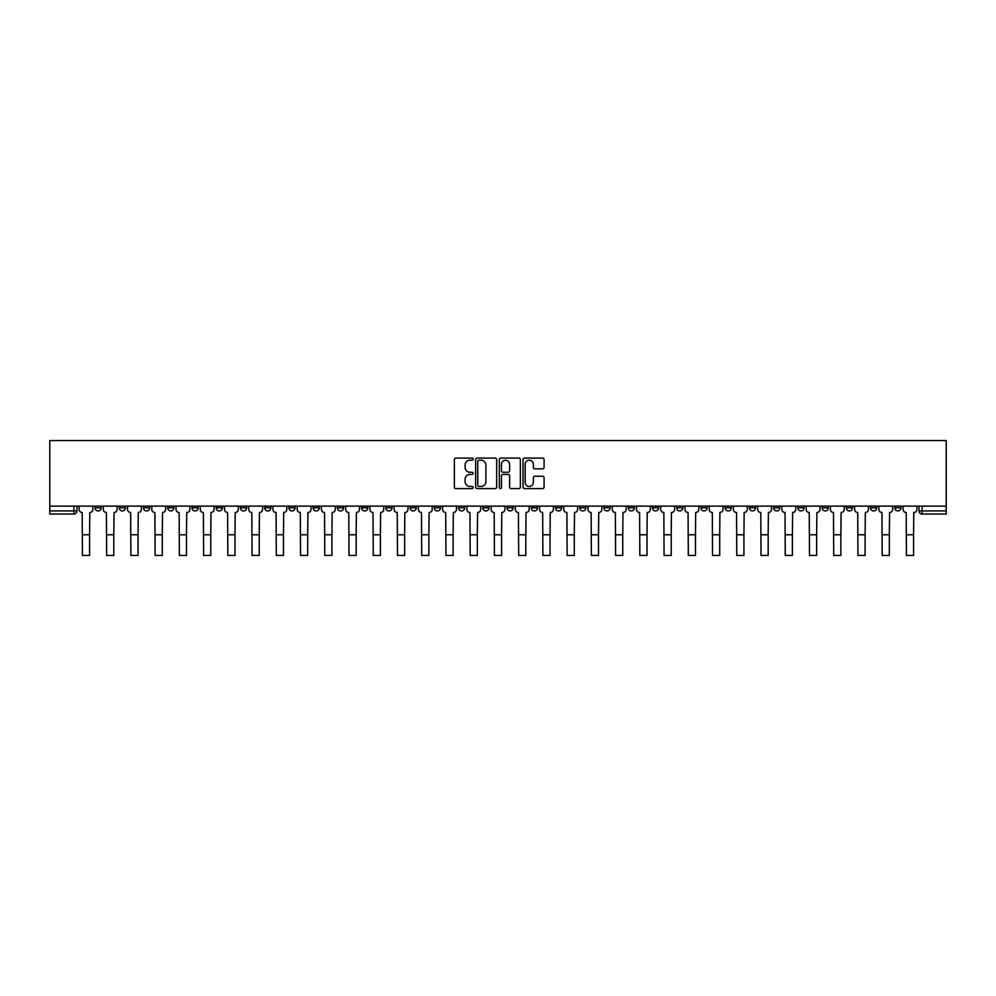 <?xml version="1.0" encoding="UTF-8"?>
<svg xmlns="http://www.w3.org/2000/svg" width="996" height="996" viewBox="0 0 996 996"><rect width="100%" height="100%" fill="white"/><g stroke="black" fill="none" stroke-linecap="round" stroke-linejoin="round"><path stroke-width="1.49" d="M473.15 459.156A1.071 1.071 0 0 0 472.079 458.085L455.869 458.085A1.519 1.519 0 0 0 454.35 459.617L454.35 487.056A1.519 1.519 0 0 0 455.869 488.588L472.079 488.588A1.071 1.071 0 0 0 473.15 487.517A1.071 1.071 0 0 0 472.079 486.446L469.975 486.446A4.88 4.88 0 0 1 465.095 481.566L465.095 479.288A4.88 4.88 0 0 1 469.975 474.407L472.079 474.407A1.071 1.071 0 0 0 473.15 473.337A1.071 1.071 0 0 0 472.079 472.266L469.975 472.266A4.88 4.88 0 0 1 465.095 467.385L465.095 465.107A4.88 4.88 0 0 1 469.975 460.227L472.079 460.227A1.071 1.071 0 0 0 473.15 459.156M894.782 506.117L894.782 507.823L900.994 507.823A3.113 3.113 0 0 1 897.882 510.936A3.113 3.113 0 0 1 894.782 507.823L894.782 506.117M749.365 506.117L749.365 507.823L755.578 507.823A3.113 3.113 0 0 1 752.478 510.936A3.113 3.113 0 0 1 749.365 507.823L749.365 506.117M725.125 506.117L725.125 507.823L731.338 507.823A3.113 3.113 0 0 1 728.238 510.936A3.113 3.113 0 0 1 725.125 507.823L725.125 506.117M579.722 506.117L579.722 507.823L585.934 507.823A3.113 3.113 0 0 1 582.822 510.936A3.113 3.113 0 0 1 579.722 507.823L579.722 506.117M555.482 506.117L555.482 507.823L561.694 507.823A3.113 3.113 0 0 1 558.594 510.936A3.113 3.113 0 0 1 555.482 507.823L555.482 506.117M531.242 506.117L531.242 507.823L537.454 507.823A3.113 3.113 0 0 1 534.354 510.936A3.113 3.113 0 0 1 531.242 507.823L531.242 506.117M482.774 506.117L482.774 507.823L488.986 507.823A3.113 3.113 0 0 1 485.886 510.936A3.113 3.113 0 0 1 482.774 507.823L482.774 506.117M434.306 507.823L434.306 506.117L434.306 507.823A3.113 3.113 0 0 0 437.406 510.936A3.113 3.113 0 0 1 434.306 507.823L440.518 507.823A3.113 3.113 0 0 1 437.406 510.936A3.113 3.113 0 0 0 440.518 507.823L440.518 506.117L440.518 507.823M410.066 507.823L410.066 506.117L410.066 507.823A3.113 3.113 0 0 0 413.178 510.936A3.113 3.113 0 0 1 410.066 507.823L416.278 507.823A3.113 3.113 0 0 1 413.178 510.936M385.838 507.823L385.838 506.117L385.838 507.823A3.113 3.113 0 0 0 388.938 510.936A3.113 3.113 0 0 1 385.838 507.823L392.05 507.823A3.113 3.113 0 0 1 388.938 510.936A3.113 3.113 0 0 0 392.05 507.823L392.05 506.117L392.05 507.823M361.598 506.117L361.598 507.823L367.81 507.823A3.113 3.113 0 0 1 364.71 510.936A3.113 3.113 0 0 1 361.598 507.823L361.598 506.117M337.358 506.117L337.358 507.823L343.583 507.823A3.113 3.113 0 0 1 340.47 510.936A3.113 3.113 0 0 1 337.358 507.823L337.358 506.117M313.13 506.117L313.13 507.823L319.343 507.823A3.113 3.113 0 0 1 316.23 510.936A3.113 3.113 0 0 1 313.13 507.823L313.13 506.117M288.89 507.823L288.89 506.117L288.89 507.823A3.113 3.113 0 0 0 292.002 510.936A3.113 3.113 0 0 1 288.89 507.823L295.102 507.823A3.113 3.113 0 0 1 292.002 510.936M240.422 507.823L240.422 506.117L240.422 507.823A3.113 3.113 0 0 0 243.522 510.936A3.113 3.113 0 0 1 240.422 507.823L246.635 507.823A3.113 3.113 0 0 1 243.522 510.936A3.113 3.113 0 0 0 246.635 507.823L246.635 506.117L246.635 507.823M216.182 507.823L216.182 506.117L216.182 507.823A3.113 3.113 0 0 0 219.294 510.936A3.113 3.113 0 0 1 216.182 507.823L222.394 507.823A3.113 3.113 0 0 1 219.294 510.936A3.113 3.113 0 0 0 222.394 507.823L222.394 506.117L222.394 507.823M191.954 507.823L191.954 506.117L191.954 507.823A3.113 3.113 0 0 0 195.054 510.936A3.113 3.113 0 0 1 191.954 507.823L198.167 507.823A3.113 3.113 0 0 1 195.054 510.936A3.113 3.113 0 0 0 198.167 507.823L198.167 506.117L198.167 507.823M167.714 507.823L167.714 506.117L167.714 507.823A3.113 3.113 0 0 0 170.826 510.936A3.113 3.113 0 0 1 167.714 507.823L173.927 507.823A3.113 3.113 0 0 1 170.826 510.936M143.474 507.823L143.474 506.117L143.474 507.823A3.113 3.113 0 0 0 146.586 510.936A3.113 3.113 0 0 1 143.474 507.823L149.699 507.823A3.113 3.113 0 0 1 146.586 510.936A3.113 3.113 0 0 0 149.699 507.823L149.699 506.117L149.699 507.823M119.246 507.823L119.246 506.117L119.246 507.823A3.113 3.113 0 0 0 122.346 510.936A3.113 3.113 0 0 1 119.246 507.823L125.459 507.823A3.113 3.113 0 0 1 122.346 510.936A3.113 3.113 0 0 0 125.459 507.823L125.459 506.117L125.459 507.823M542.571 468.842A1.519 1.519 0 0 0 544.09 467.311L544.09 459.617A1.519 1.519 0 0 0 542.571 458.085L524.568 458.085A1.519 1.519 0 0 0 523.049 459.617L523.049 487.056A1.519 1.519 0 0 0 524.568 488.588L542.571 488.588A1.519 1.519 0 0 0 544.09 487.056L544.09 477.756A1.519 1.519 0 0 0 542.571 476.237L534.864 476.237A1.519 1.519 0 0 0 533.346 477.756L533.346 482.375A4.084 4.084 0 0 1 529.262 486.446A4.084 4.084 0 0 1 525.178 482.375L525.178 464.298A4.084 4.084 0 0 1 529.262 460.227A4.084 4.084 0 0 1 533.346 464.298L533.346 467.311A1.519 1.519 0 0 0 534.864 468.842L542.571 468.842M946.2 506.117L49.8 506.117L49.8 440.556L946.2 440.556L946.2 514.036L922.122 514.036A3.113 3.113 0 0 1 919.009 510.936L946.2 510.936M496.668 459.617A1.519 1.519 0 0 0 495.137 458.085L477.146 458.085A1.519 1.519 0 0 0 475.627 459.617L475.627 487.056A1.519 1.519 0 0 0 477.146 488.588L495.137 488.588A1.519 1.519 0 0 0 496.668 487.056L496.668 459.617M500.864 458.085L518.854 458.085A1.519 1.519 0 0 1 520.373 459.617L520.373 487.056A1.519 1.519 0 0 1 518.854 488.588L511.147 488.588A1.519 1.519 0 0 1 509.628 487.056L509.628 475.926A1.519 1.519 0 0 0 508.097 474.407L502.992 474.407A1.519 1.519 0 0 0 501.474 475.926L501.474 487.517A1.071 1.071 0 0 1 500.403 488.588A1.071 1.071 0 0 1 499.332 487.517L499.332 459.617A1.519 1.519 0 0 1 500.864 458.085M919.009 506.117L919.009 510.936A3.113 3.113 0 0 0 922.122 514.036L922.122 506.117M76.991 506.117L76.991 510.936L76.991 506.117M73.878 506.117L73.878 514.036L49.8 514.036L49.8 510.936L76.991 510.936A3.113 3.113 0 0 1 73.878 514.036A3.113 3.113 0 0 0 76.991 510.936M49.8 506.117L49.8 510.936M900.994 506.117L900.994 507.823A3.113 3.113 0 0 1 897.882 510.936M876.754 506.117L876.754 507.823A3.113 3.113 0 0 1 873.654 510.936A3.113 3.113 0 0 1 870.541 507.823L876.754 507.823M870.541 506.117L870.541 507.823M852.526 506.117L852.526 507.823A3.113 3.113 0 0 1 849.414 510.936A3.113 3.113 0 0 1 846.301 507.823L852.526 507.823M846.301 506.117L846.301 507.823M828.286 506.117L828.286 507.823A3.113 3.113 0 0 1 825.174 510.936A3.113 3.113 0 0 1 822.073 507.823A3.113 3.113 0 0 0 825.174 510.936M822.073 506.117L822.073 507.823L828.286 507.823M804.046 506.117L804.046 507.823A3.113 3.113 0 0 1 800.946 510.936A3.113 3.113 0 0 1 797.833 507.823L804.046 507.823M797.833 506.117L797.833 507.823M779.818 506.117L779.818 507.823A3.113 3.113 0 0 1 776.706 510.936A3.113 3.113 0 0 1 773.606 507.823L779.818 507.823M773.606 506.117L773.606 507.823M755.578 506.117L755.578 507.823M731.338 506.117L731.338 507.823L731.338 506.117M707.11 506.117L707.11 507.823A3.113 3.113 0 0 1 703.998 510.936A3.113 3.113 0 0 1 700.898 507.823L707.11 507.823M700.898 506.117L700.898 507.823M682.87 506.117L682.87 507.823A3.113 3.113 0 0 1 679.77 510.936A3.113 3.113 0 0 1 676.658 507.823L682.87 507.823M676.658 506.117L676.658 507.823M658.642 506.117L658.642 507.823A3.113 3.113 0 0 1 655.53 510.936A3.113 3.113 0 0 1 652.417 507.823L658.642 507.823M652.417 506.117L652.417 507.823M634.402 506.117L634.402 507.823A3.113 3.113 0 0 1 631.29 510.936A3.113 3.113 0 0 1 628.19 507.823L634.402 507.823M628.19 506.117L628.19 507.823M610.162 506.117L610.162 507.823A3.113 3.113 0 0 1 607.062 510.936A3.113 3.113 0 0 1 603.95 507.823L610.162 507.823M603.95 506.117L603.95 507.823M585.934 506.117L585.934 507.823A3.113 3.113 0 0 1 582.822 510.936M561.694 506.117L561.694 507.823M537.454 507.823L537.454 506.117L537.454 507.823A3.113 3.113 0 0 1 534.354 510.936M513.226 506.117L513.226 507.823A3.113 3.113 0 0 1 510.114 510.936A3.113 3.113 0 0 1 507.014 507.823A3.113 3.113 0 0 0 510.114 510.936A3.113 3.113 0 0 0 513.226 507.823L507.014 507.823L507.014 506.117M488.986 507.823L488.986 506.117L488.986 507.823A3.113 3.113 0 0 1 485.886 510.936M464.759 506.117L464.759 507.823A3.113 3.113 0 0 1 461.646 510.936A3.113 3.113 0 0 1 458.546 507.823A3.113 3.113 0 0 0 461.646 510.936M458.546 506.117L458.546 507.823L464.759 507.823M416.278 506.117L416.278 507.823L416.278 506.117M367.81 507.823L367.81 506.117L367.81 507.823A3.113 3.113 0 0 1 364.71 510.936M343.583 507.823L343.583 506.117L343.583 507.823A3.113 3.113 0 0 1 340.47 510.936M319.343 507.823L319.343 506.117L319.343 507.823A3.113 3.113 0 0 1 316.23 510.936M295.102 506.117L295.102 507.823L295.102 506.117M270.875 507.823L270.875 506.117L270.875 507.823A3.113 3.113 0 0 1 267.762 510.936A3.113 3.113 0 0 1 264.662 507.823L270.875 507.823A3.113 3.113 0 0 1 267.762 510.936M264.662 506.117L264.662 507.823M173.927 506.117L173.927 507.823L173.927 506.117M101.219 506.117L101.219 507.823A3.113 3.113 0 0 1 98.118 510.936A3.113 3.113 0 0 1 95.006 507.823A3.113 3.113 0 0 0 98.118 510.936A3.113 3.113 0 0 0 101.219 507.823L101.219 506.117M95.006 506.117L95.006 507.823L101.219 507.823M478.827 460.227A1.071 1.071 0 0 0 477.756 461.285L477.756 485.388A1.071 1.071 0 0 0 478.827 486.446L481.031 486.446A4.88 4.88 0 0 0 485.911 481.566L485.911 465.107A4.88 4.88 0 0 0 481.031 460.227L478.827 460.227M509.628 464.373A4.084 4.084 0 0 0 505.545 460.301A4.084 4.084 0 0 0 501.474 464.373L501.474 470.747A1.519 1.519 0 0 0 502.992 472.266L508.097 472.266A1.519 1.519 0 0 0 509.628 470.747L509.628 464.373M79.082 506.117L79.082 509.379A3.113 3.113 0 0 0 82.195 512.492L82.419 555.444L89.565 555.444L89.565 534.777L82.419 534.777M92.914 506.117L92.914 509.379A3.113 3.113 0 0 1 89.802 512.492L89.565 534.777M103.323 506.117L103.323 509.379A3.113 3.113 0 0 0 106.423 512.492L106.659 555.444L113.805 555.444L113.805 534.777L106.659 534.777M117.142 506.117L117.142 509.379A3.113 3.113 0 0 1 114.042 512.492L113.805 534.777M127.55 506.117L127.55 509.379A3.113 3.113 0 0 0 130.663 512.492L130.899 555.444L138.046 555.444L138.046 534.777L130.899 534.777M141.382 506.117L141.382 509.379A3.113 3.113 0 0 1 138.27 512.492L138.046 534.777M151.79 506.117L151.79 509.379A3.113 3.113 0 0 0 154.903 512.492L155.127 555.444L162.273 555.444L162.273 534.777L155.127 534.777M165.622 506.117L165.622 509.379A3.113 3.113 0 0 1 162.51 512.492L162.273 534.777M176.031 506.117L176.031 509.379A3.113 3.113 0 0 0 179.131 512.492L179.367 555.444L186.513 555.444L186.513 534.777L179.367 534.777M189.85 506.117L189.85 509.379A3.113 3.113 0 0 1 186.75 512.492L186.513 534.777M200.258 506.117L200.258 509.379A3.113 3.113 0 0 0 203.371 512.492L203.607 555.444L210.754 555.444L210.754 534.777L203.607 534.777M214.09 506.117L214.09 509.379A3.113 3.113 0 0 1 210.978 512.492L210.754 534.777M224.498 506.117L224.498 509.379A3.113 3.113 0 0 0 227.598 512.492L227.835 555.444L234.981 555.444L234.981 534.777L227.835 534.777M238.318 506.117L238.318 509.379A3.113 3.113 0 0 1 235.218 512.492L234.981 534.777M248.739 506.117L248.739 509.379A3.113 3.113 0 0 0 251.839 512.492L252.075 555.444L259.221 555.444L259.221 534.777L252.075 534.777M262.558 506.117L262.558 509.379A3.113 3.113 0 0 1 259.458 512.492L259.221 534.777M272.966 506.117L272.966 509.379A3.113 3.113 0 0 0 276.079 512.492L276.303 555.444L283.449 555.444L283.449 534.777L276.303 534.777M286.798 506.117L286.798 509.379A3.113 3.113 0 0 1 283.686 512.492L283.449 534.777M297.206 506.117L297.206 509.379A3.113 3.113 0 0 0 300.306 512.492L300.543 555.444L307.689 555.444L307.689 534.777L300.543 534.777M311.026 506.117L311.026 509.379A3.113 3.113 0 0 1 307.926 512.492L307.689 534.777M321.434 506.117L321.434 509.379A3.113 3.113 0 0 0 324.547 512.492L324.783 555.444L331.929 555.444L331.929 534.777L324.783 534.777M335.266 506.117L335.266 509.379A3.113 3.113 0 0 1 332.154 512.492L331.929 534.777M345.674 506.117L345.674 509.379A3.113 3.113 0 0 0 348.787 512.492L349.011 555.444L356.157 555.444L356.157 534.777L349.011 534.777M359.506 506.117L359.506 509.379A3.113 3.113 0 0 1 356.394 512.492L356.157 534.777M369.914 506.117L369.914 509.379A3.113 3.113 0 0 0 373.014 512.492L373.251 555.444L380.397 555.444L380.397 534.777L373.251 534.777M383.734 506.117L383.734 509.379A3.113 3.113 0 0 1 380.634 512.492L380.397 534.777M394.142 506.117L394.142 509.379A3.113 3.113 0 0 0 397.255 512.492L397.491 555.444L404.637 555.444L404.637 534.777L397.491 534.777M407.974 506.117L407.974 509.379A3.113 3.113 0 0 1 404.862 512.492L404.637 534.777M418.382 506.117L418.382 509.379A3.113 3.113 0 0 0 421.482 512.492L421.719 555.444L428.865 555.444L428.865 534.777L421.719 534.777M432.202 506.117L432.202 509.379A3.113 3.113 0 0 1 429.102 512.492L428.865 534.777M442.61 506.117L442.61 509.379A3.113 3.113 0 0 0 445.722 512.492L445.959 555.444L453.105 555.444L453.105 534.777L445.959 534.777M456.442 506.117L456.442 509.379A3.113 3.113 0 0 1 453.329 512.492L453.105 534.777M466.85 506.117L466.85 509.379A3.113 3.113 0 0 0 469.963 512.492L470.187 555.444L477.333 555.444L477.333 534.777L470.187 534.777M480.682 506.117L480.682 509.379A3.113 3.113 0 0 1 477.57 512.492L477.333 534.777M491.09 506.117L491.09 509.379A3.113 3.113 0 0 0 494.19 512.492L494.427 555.444L501.573 555.444L501.573 534.777L494.427 534.777M504.91 506.117L504.91 509.379A3.113 3.113 0 0 1 501.81 512.492L501.573 534.777M515.318 506.117L515.318 509.379A3.113 3.113 0 0 0 518.43 512.492L518.667 555.444L525.813 555.444L525.813 534.777L518.667 534.777M529.15 506.117L529.15 509.379A3.113 3.113 0 0 1 526.037 512.492L525.813 534.777M539.558 506.117L539.558 509.379A3.113 3.113 0 0 0 542.671 512.492L542.895 555.444L550.041 555.444L550.041 534.777L542.895 534.777M553.39 506.117L553.39 509.379A3.113 3.113 0 0 1 550.278 512.492L550.041 534.777M563.798 506.117L563.798 509.379A3.113 3.113 0 0 0 566.898 512.492L567.135 555.444L574.281 555.444L574.281 534.777L567.135 534.777M577.618 506.117L577.618 509.379A3.113 3.113 0 0 1 574.518 512.492L574.281 534.777M588.026 506.117L588.026 509.379A3.113 3.113 0 0 0 591.138 512.492L591.363 555.444L598.509 555.444L598.509 534.777L591.363 534.777M601.858 506.117L601.858 509.379A3.113 3.113 0 0 1 598.745 512.492L598.509 534.777M612.266 506.117L612.266 509.379A3.113 3.113 0 0 0 615.366 512.492L615.603 555.444L622.749 555.444L622.749 534.777L615.603 534.777M626.086 506.117L626.086 509.379A3.113 3.113 0 0 1 622.986 512.492L622.749 534.777M636.494 506.117L636.494 509.379A3.113 3.113 0 0 0 639.606 512.492L639.843 555.444L646.989 555.444L646.989 534.777L639.843 534.777M650.326 506.117L650.326 509.379A3.113 3.113 0 0 1 647.213 512.492L646.989 534.777M660.734 506.117L660.734 509.379A3.113 3.113 0 0 0 663.846 512.492L664.071 555.444L671.217 555.444L671.217 534.777L664.071 534.777M674.566 506.117L674.566 509.379A3.113 3.113 0 0 1 671.453 512.492L671.217 534.777M684.974 506.117L684.974 509.379A3.113 3.113 0 0 0 688.074 512.492L688.311 555.444L695.457 555.444L695.457 534.777L688.311 534.777M698.794 506.117L698.794 509.379A3.113 3.113 0 0 1 695.694 512.492L695.457 534.777M709.202 506.117L709.202 509.379A3.113 3.113 0 0 0 712.314 512.492L712.551 555.444L719.697 555.444L719.697 534.777L712.551 534.777M723.034 506.117L723.034 509.379A3.113 3.113 0 0 1 719.921 512.492L719.697 534.777M733.442 506.117L733.442 509.379A3.113 3.113 0 0 0 736.542 512.492L736.779 555.444L743.925 555.444L743.925 534.777L736.779 534.777M747.261 506.117L747.261 509.379A3.113 3.113 0 0 1 744.161 512.492L743.925 534.777M757.682 506.117L757.682 509.379A3.113 3.113 0 0 0 760.782 512.492L761.019 555.444L768.165 555.444L768.165 534.777L761.019 534.777M771.502 506.117L771.502 509.379A3.113 3.113 0 0 1 768.402 512.492L768.165 534.777M781.91 506.117L781.91 509.379A3.113 3.113 0 0 0 785.022 512.492L785.246 555.444L792.393 555.444L792.393 534.777L785.246 534.777M795.742 506.117L795.742 509.379A3.113 3.113 0 0 1 792.629 512.492L792.393 534.777M806.15 506.117L806.15 509.379A3.113 3.113 0 0 0 809.25 512.492L809.487 555.444L816.633 555.444L816.633 534.777L809.487 534.777M819.969 506.117L819.969 509.379A3.113 3.113 0 0 1 816.869 512.492L816.633 534.777M830.378 506.117L830.378 509.379A3.113 3.113 0 0 0 833.49 512.492L833.727 555.444L840.873 555.444L840.873 534.777L833.727 534.777M844.21 506.117L844.21 509.379A3.113 3.113 0 0 1 841.097 512.492L840.873 534.777M854.618 506.117L854.618 509.379A3.113 3.113 0 0 0 857.73 512.492L857.954 555.444L865.101 555.444L865.101 534.777L857.954 534.777M868.45 506.117L868.45 509.379A3.113 3.113 0 0 1 865.337 512.492L865.101 534.777M878.858 506.117L878.858 509.379A3.113 3.113 0 0 0 881.958 512.492L882.195 555.444L889.341 555.444L889.341 534.777L882.195 534.777M892.677 506.117L892.677 509.379A3.113 3.113 0 0 1 889.577 512.492L889.341 534.777M903.086 506.117L903.086 509.379A3.113 3.113 0 0 0 906.198 512.492L906.435 555.444L913.581 555.444L913.581 534.777L906.435 534.777M916.918 506.117L916.918 509.379A3.113 3.113 0 0 1 913.805 512.492L913.581 534.777"/></g></svg>
